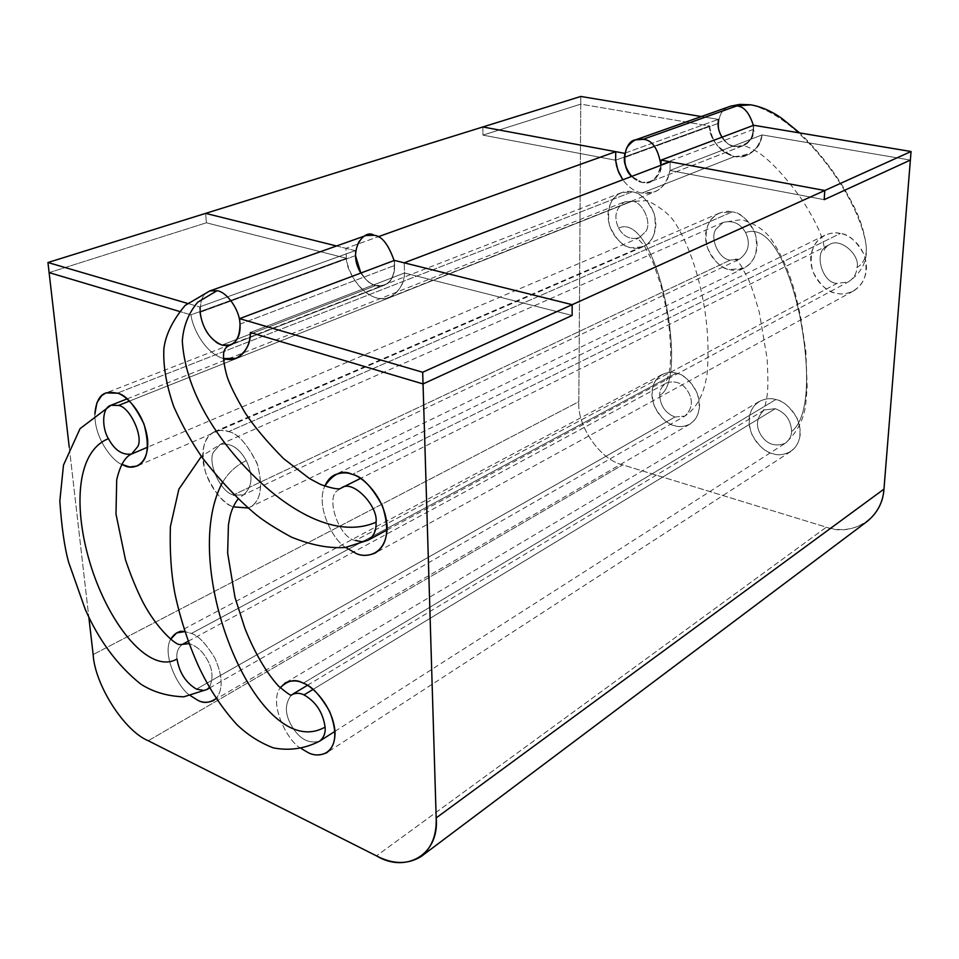 <?xml version="1.0" encoding="UTF-8"?>
<svg xmlns="http://www.w3.org/2000/svg" width="959" height="959" viewBox="0 0 959 959"><rect width="100%" height="100%" fill="white"/><g stroke="black" fill="none" stroke-linecap="round" stroke-linejoin="round"><path stroke-width="0.72" stroke-dasharray="4.79 3.6" d="M791.583 431.538C791.067 420.282 785.649 412.67 775.34 408.69L313.03 689.425L775.34 408.69L764.143 409.961C756.124 417.956 755.308 426.695 761.698 436.165C767.524 444.425 775.328 446.834 785.121 443.382C789.377 440.109 791.535 436.153 791.583 431.538C810.787 416.494 809.192 363.941 799.926 316.518C790.156 269.623 770.712 223.507 745.575 232.558C740.432 223.471 732.976 220.09 723.17 222.416L716.157 228.973C709.169 237.808 719.082 259.649 730.267 260.093L739.497 259.17C748.667 252.169 750.693 243.298 745.575 232.558C750.693 243.298 748.667 252.169 739.497 259.17L730.267 260.093L233.433 494.892L243.418 494.916C252.493 486.944 253.44 475.532 246.247 460.668C239.27 448.009 230.58 442.59 220.174 444.413L213.461 452.145C207.144 462.873 221.133 492.782 233.433 494.892L730.267 260.093C719.082 259.649 709.169 237.808 716.157 228.973L723.17 222.416C732.976 220.09 740.432 223.471 745.575 232.558C770.712 223.507 790.156 269.623 799.926 316.518C809.192 363.941 810.787 416.494 791.583 431.538C791.535 436.153 789.377 440.109 785.121 443.382C775.328 446.834 767.524 444.425 761.698 436.165C755.308 426.695 756.124 417.956 764.143 409.961L775.34 408.69C785.649 412.67 791.067 420.282 791.583 431.538M319.575 741.187C309.277 743.92 300.371 739.497 292.879 727.929C284.751 715.162 284.26 704.182 291.404 694.987L291.44 694.963C284.26 704.182 284.751 715.162 292.879 727.929C300.371 739.497 309.277 743.92 319.575 741.187M222.344 482.689C228.326 472.691 236.298 465.343 246.247 460.668C236.298 465.343 228.326 472.691 222.344 482.689M233.433 494.892C221.133 492.782 207.144 462.873 213.461 452.145L220.174 444.413C230.58 442.59 239.27 448.009 246.247 460.668C253.44 475.532 252.493 486.944 243.418 494.916L234.152 495.144M190.973 314.852L179.357 311.399L190.973 314.852C192.375 327.403 204.507 352.888 223.435 358.582C204.507 352.888 192.375 327.403 190.973 314.852L346.391 258.259L190.973 314.852L179.357 311.399L190.973 314.852C192.375 327.403 204.507 352.888 223.435 358.582C204.507 352.888 192.375 327.403 190.973 314.852L346.391 258.259L345.923 248.321L378.038 236.813L345.923 248.321L346.391 258.259L206.365 222.788L205.634 213.377L206.365 222.788L346.391 258.259L190.973 314.852M69.252 447.29L88.803 616.949L69.252 447.29M301.665 748.787C288.515 743.009 268.052 704.026 280.22 687.783C268.052 704.026 288.515 743.009 301.665 748.787M121.565 464.3C112.766 461.243 94.39 438.431 94.857 414.132C94.39 438.431 112.766 461.243 121.565 464.3M228.566 431.622C237.868 433.264 247.518 444.257 257.515 464.6C263.437 488.826 260.261 503.295 248.009 507.994L249.604 507.347C261.124 501.161 263.557 486.345 256.892 462.921C246.919 443.645 237.472 433.216 228.566 431.622L220.978 430.315L214.72 431.586C203.356 436.872 200.395 450.874 205.849 473.626C214.876 493.166 223.998 504.242 233.229 506.843C224.214 504.206 204.818 484.715 202.709 457.946C202.001 431.814 219.683 427.414 228.566 431.622L732.232 211.867C724.357 209.266 706.915 214.696 705.5 235.542C705.488 256.628 722.055 268.844 729.871 269.623C737.543 272.32 755.284 267.597 757.083 246.427C757.322 224.862 740.12 212.383 732.232 211.867C740.276 212.311 747.9 219.455 755.105 233.325C758.893 250.671 755.165 262.286 743.944 268.172L729.871 269.623C721.695 268.976 714.131 261.555 707.179 247.326C703.918 229.8 708.006 218.376 719.454 213.054L732.232 211.867L228.566 431.622M345.66 547.433C332.353 539.593 315.655 505.657 324.753 486.177C315.655 505.657 332.353 539.593 345.66 547.433M191.44 633.455C198.297 635.517 206.113 643.753 214.888 658.174C222.788 676.071 223.219 689.485 216.195 698.416C223.219 689.485 222.788 676.071 214.888 658.174C206.113 643.753 198.297 635.517 191.44 633.455L184.943 631.585L191.44 633.455L676.251 373.159C668.962 370.306 652.947 374.166 651.856 393.082C652.072 412.322 667.488 424.513 674.716 425.688C681.813 428.625 698.116 425.4 699.531 406.208C699.507 386.573 683.527 374.13 676.251 373.159C683.192 374.046 690.072 380.483 696.917 392.483C701.485 407.515 699.111 418.1 689.761 424.226C684.007 426.803 678.996 427.294 674.716 425.688C667.68 424.645 660.835 418.016 654.194 405.777C649.974 390.601 652.635 380.16 662.189 374.442C667.512 372.2 672.199 371.78 676.251 373.159L191.44 633.455M190.637 695.778C178.913 689.437 161.556 654.925 170.63 639.269C161.556 654.925 178.913 689.437 190.637 695.778M336.513 245.972L355.262 250.647L355.477 255.633L200.035 312.31L199.604 306.928L187.473 303.38L199.604 306.928L355.262 250.647L336.513 245.972M49.113 272.62L206.365 222.788L49.113 272.62L206.365 222.788L346.391 258.259L206.365 222.788L205.634 213.377L206.365 222.788L49.113 272.62M482.833 126.972L482.952 135.123L580.746 104.135L578.828 401.701L93.143 654.565L578.828 401.701L580.746 104.135L709.564 126.001L615.618 160.213L709.564 126.001C709.696 139.247 718.003 149.436 734.498 156.557C751.508 155.418 760.703 148.201 762.069 134.907C761.398 142.172 757.142 148.585 749.315 154.171C729.787 165.871 707.43 139.079 709.564 126.001L580.746 104.135L482.952 135.123L615.618 160.213L482.952 135.123L482.833 126.972L482.952 135.123L580.746 104.135L709.564 126.001C712.046 142.447 720.353 152.637 734.498 156.557L746.57 155.454C755.177 151.51 760.343 144.653 762.069 134.907L910.367 160.081L762.069 134.907L669.933 170.486L762.069 134.907L669.933 170.486L670.173 161.783L669.933 170.486L824.201 199.664L669.933 170.486C668.351 180.831 663.16 188.036 654.362 192.1L641.931 193.083L734.498 156.557L641.931 193.083C634.822 191.716 628.457 187.281 622.823 179.777C628.457 187.281 634.822 191.716 641.931 193.083C656.783 194.617 666.121 187.089 669.933 170.486L762.069 134.907L910.367 160.081L762.069 134.907C758.066 150.563 748.871 157.779 734.498 156.557C720.353 152.637 712.046 142.447 709.564 126.001L615.618 160.213L709.564 126.001L580.746 104.135L482.952 135.123L482.833 126.972M250.335 332.521L404.518 272.979L404.171 262.826L404.518 272.979L250.335 332.521L404.518 272.979L572.127 315.451L404.518 272.979C404.41 284.811 394.676 302.325 376.396 297.865C358.139 292.495 347.434 270.018 346.391 258.259C345.863 273.099 368.532 305.993 389.474 297.386C399.495 291.428 404.506 283.301 404.518 272.979L250.335 332.521M883.97 489.114C883.934 517.225 851.928 537.412 826.334 527.186L622.703 464.875C600.418 460.032 576.898 426.012 578.828 401.701C576.898 426.012 600.418 460.032 622.703 464.875L826.334 527.186L376.491 855.884L826.334 527.186C840.599 531.754 854.157 529.871 867.008 521.552M632.185 191.848C624.86 189.403 608.857 194.785 607.958 214.972C608.378 235.375 623.925 247.074 631.166 247.746C638.31 250.299 654.589 245.564 655.824 225.065C655.608 204.207 639.473 192.291 632.185 191.848C639.893 192.22 647.193 199.4 654.074 213.413C657.335 230.723 653.63 241.848 642.938 246.787L631.166 247.746C623.338 247.194 616.098 239.75 609.456 225.437C606.651 208.007 610.667 197.075 621.504 192.639L632.185 191.848L117.298 393.166L632.185 191.848M840.276 233.481C831.777 230.723 812.729 236.178 810.703 257.731C810.199 279.537 827.881 292.339 836.356 293.214C844.615 296.091 863.999 291.38 866.456 269.491C867.236 247.17 848.835 234.08 840.276 233.481C848.631 234.008 856.591 241.069 864.167 254.662C868.626 271.877 865.018 284.008 853.342 291.057C846.761 293.933 841.103 294.653 836.356 293.214C827.845 292.483 819.933 285.111 812.633 271.097C808.773 253.62 812.824 241.668 824.812 235.267C830.734 232.905 835.888 232.306 840.276 233.481L352.349 474.405L840.276 233.481M775.819 399.567C767.991 396.535 750.573 400.323 748.967 419.814C748.763 439.642 765.162 452.396 772.954 453.703C780.566 456.82 798.284 453.703 800.262 433.936C800.693 413.677 783.671 400.646 775.819 399.567C783.012 400.538 790.168 406.916 797.301 418.687C802.431 433.54 800.226 444.497 790.684 451.569C783.887 454.926 777.977 455.645 772.954 453.703C765.654 452.564 758.545 445.971 751.604 433.924C746.869 418.891 749.411 408.054 759.228 401.437C765.522 398.512 771.06 397.889 775.819 399.567L303.284 683.204L775.819 399.567M148.249 740.744L622.703 464.875L148.249 740.744M631.681 176.408L642.146 182.438C650.418 185.303 656.699 179.585 660.967 165.284C659.564 174.466 656.004 179.98 650.274 181.814L642.146 182.438L631.681 176.408C637.339 182.066 643.537 183.876 650.274 181.814C657.682 177.307 661.254 171.805 660.967 165.284C663.28 175.221 645.527 191.536 631.681 176.408M729.308 106.605C721.036 109.518 717.584 117.442 718.95 130.4C723.673 141.129 729.092 146.523 735.205 146.595L742.793 145.828C749.842 143.382 753.366 136.574 753.354 125.401C753.366 136.574 749.842 143.382 742.793 145.828L735.205 146.595C729.092 146.523 723.673 141.129 718.95 130.4C717.584 117.442 721.036 109.518 729.308 106.605M751.125 104.867C802.851 117.861 860.211 199.4 866.169 245.888C867.02 256.017 863.963 263.222 857.01 267.501C856.579 273.795 853.63 278.613 848.164 281.97L837.003 283.373C822.618 283.492 813.436 252.792 826.107 246.727L829.139 244.785C840.264 236.789 860.499 255.346 857.01 267.501C863.963 263.222 867.02 256.017 866.169 245.888C860.199 199.304 802.539 117.382 750.729 104.807M355.513 540.492C339.282 538.574 324.681 496.582 338.131 490.193L341.284 488.011L338.131 490.193C324.681 496.582 339.282 538.574 355.513 540.492L837.003 283.373L848.164 281.97C853.63 278.613 856.579 273.795 857.01 267.501C860.499 255.346 840.264 236.789 829.139 244.785L826.107 246.727C813.436 252.792 822.618 283.492 837.003 283.373L355.513 540.492L361.855 541.703L367.968 540.241M209.805 290.937C201.186 293.981 198.537 304.159 201.846 321.457C208.475 336.261 215.164 344.137 221.913 345.084L230.532 345.024L384.439 285.183C391.931 282.617 395.144 274.406 394.077 260.536C397.613 282.018 382.161 288.803 375.892 285.494C371.457 284.943 366.446 280.795 360.848 273.039C365.391 279.956 370.414 284.104 375.892 285.494L384.439 285.183L375.892 285.494L221.913 345.084C215.236 344.149 208.594 336.381 201.953 321.804C198.477 304.626 200.982 294.377 209.494 291.045M366.002 235.518C357.239 238.695 354.231 248.321 357 264.372C363.065 277.822 369.359 284.859 375.892 285.494L221.913 345.084L375.892 285.494C370.414 284.104 365.391 279.956 360.848 273.039M618.627 228.074C623.326 236.573 630.135 239.846 639.066 237.904L645.767 231.503C652.276 222.944 642.494 201.402 632.017 201.258L129.477 401.09L632.017 201.258L624.765 201.81C615.558 208.247 613.52 216.998 618.627 228.074C613.52 216.998 615.558 208.247 624.765 201.81L632.017 201.258C642.494 201.402 652.276 222.944 645.767 231.503L639.066 237.904C630.135 239.846 623.326 236.573 618.627 228.074C657.646 209.961 689.953 381.826 659.684 395.24C660.415 405.981 665.51 413.233 674.968 417.021L684.882 416.074C692.686 408.438 693.441 399.831 687.159 390.229C682.077 382.845 675.196 380.399 666.505 382.881C661.842 386.105 659.564 390.229 659.684 395.24C689.953 381.826 657.646 209.961 618.627 228.074M182.474 644.352C177.966 647.745 176.156 652.623 177.007 659.013C179.357 672.75 185.842 682.784 196.463 689.113L201.678 690.576L206.916 689.509M209.446 687.351C213.833 677.737 212.55 667.596 205.61 656.963C201.606 650.382 196.115 645.934 189.151 643.621C196.115 645.934 201.606 650.382 205.61 656.963C212.55 667.596 213.833 677.737 209.446 687.351M110.932 405.285C101.498 407.731 101.966 428.517 108.427 438.671C114.696 450.274 122.428 455.381 131.635 454.003M177.007 659.013C176.168 652.707 177.942 647.84 182.342 644.424M196.463 689.113L674.968 417.021L196.463 689.113M674.968 417.021C665.51 413.233 660.415 405.981 659.684 395.24C659.564 390.229 661.842 386.105 666.505 382.881C675.196 380.399 682.077 382.845 687.159 390.229C693.441 399.831 692.686 408.438 684.882 416.074L674.968 417.021M824.201 199.664L669.933 170.486L824.201 199.664M753.51 129.357L661.003 164.445L753.51 129.357L753.702 125.269L753.51 129.357C753.954 135.663 750.382 141.153 742.793 145.828C734.103 147.962 727.126 145.097 721.899 137.233C733.036 156.569 757.25 140.685 753.51 129.357M615.618 160.213L482.952 135.123L615.618 160.213M580.794 96.451L580.746 104.135L580.794 96.451M701.305 116.542L718.315 119.372L701.305 116.542M624.896 153.152L718.315 119.372L624.896 153.152M718.171 123.411L624.417 157.588L718.171 123.411M221.913 345.084L375.892 285.494C387.604 286.993 393.837 280.328 394.617 265.475L394.437 260.404L394.617 265.475C394.844 275.125 391.452 281.694 384.439 285.183L230.532 345.024L221.913 345.084M572.127 315.451L404.518 272.979L572.127 315.451M199.604 306.928L200.035 312.31L355.477 255.633L355.262 250.647L199.604 306.928M240.002 324.106L394.617 265.475L240.002 324.106M335.003 731.321L785.121 443.382C797.42 432.317 804.349 418.747 805.884 402.684L807.178 387.04L805.848 351.342L800.441 315.847L796.306 297.937C790.66 274.694 781.837 254.471 769.849 237.269C763.292 229.165 753.81 223.291 741.403 219.623L723.17 222.416L220.174 444.413L201.378 456.388M307.371 685.349L763.004 410.836C763.52 409.984 764.826 408.942 767.2 395.18C768.087 388.563 768.063 376.443 767.14 358.822L759.288 312.25C754.505 295.576 750.861 284.559 748.344 279.201L740.684 265.008L735.265 259.146L739.497 259.17L243.418 494.916L238.096 498.992M389.474 297.386L654.362 192.1M743.944 268.172L249.604 507.347M719.454 213.054L214.72 431.586M853.342 291.057L375.101 553.067M824.812 235.267L335.075 474.729M642.938 246.787L137.113 466.014M621.504 192.639L106.053 392.938M790.684 451.569L326.839 752.659M759.228 401.437L285.314 682.892M689.761 424.226L213.306 700.657M662.189 374.442L176.636 632.928M742.793 145.828L650.274 181.814L742.674 145.84C742.698 145.72 745.263 145.097 756.423 151.282C769.094 159.062 784.246 175.137 801.88 199.484C826.178 237.424 823.817 247.686 824.249 250.263C824.153 249.076 825.783 247.242 829.139 244.785L360.476 478.445M387.124 529.943L848.164 281.97C861.805 272.728 867.799 260.704 866.169 245.888C864.646 233.229 860.822 220.594 854.685 207.959C846.234 191.237 842.889 186.406 836.236 176.264C825.16 160.057 812.98 145.612 799.698 132.941M188.264 641.223L665.534 383.564L668.914 374.058L670.317 363.857L670.725 349.951L669.43 329.752L666.481 309.565L661.003 285.698L653.367 263.198L644.112 245.348L637.028 237.88L639.066 237.904L147.734 447.146M127.044 398.908L624.765 201.81L647.493 200.623C660.991 207.564 670.221 215.008 675.172 222.979C686.728 241.5 695.491 264.66 701.485 292.447C707.43 319.503 709.324 346.547 707.155 373.602C704.062 394.293 696.642 408.45 684.882 416.074L209.745 687.891"/><path stroke-width="1.44" d="M313.03 689.425L304.015 694.891C315.943 701.748 322.967 712.477 325.089 727.078C325.664 733.012 323.83 737.723 319.575 741.187C323.83 737.723 325.664 733.012 325.089 727.078C322.967 712.477 315.943 701.748 304.015 694.891L313.03 689.425M307.371 685.349L291.896 694.676C295.911 692.806 299.951 692.866 304.015 694.891C299.951 692.866 295.911 692.806 291.896 694.676L291.524 694.975C291.872 696.498 287.532 693.537 278.494 686.105C265.907 672.055 254.71 652.815 244.917 628.421L234.991 597.421L227.643 553.055L228.434 524.813L229.956 516.733C231.551 509.84 234.272 503.919 238.096 498.992M325.089 727.078C258.69 765.018 177.379 566.613 222.344 482.689C177.379 566.613 258.69 765.018 325.089 727.078M234.152 495.144L233.433 494.892M179.357 311.399L49.113 272.62L69.252 447.29L49.113 272.62L179.357 311.399M88.803 616.949L93.143 654.565C94.833 684.738 124.214 730.914 148.249 740.744L376.491 855.884C406.208 873.841 439.713 854.301 436.177 817.907L423.039 383.936L250.335 332.521C250.79 344.976 241.944 363.869 223.435 358.582C229.417 360.188 234.595 359.637 238.971 356.928C246.847 350.347 250.635 342.207 250.335 332.521L423.039 383.936L436.177 817.907L883.97 489.114L910.367 160.081L824.201 199.664L824.764 190.505L670.173 161.783L404.171 262.826L572.175 304.686L824.764 190.505L572.175 304.686L572.127 315.451L423.039 383.936L572.127 315.451L572.175 304.686L404.171 262.826L670.173 161.783L824.764 190.505L824.201 199.664L910.367 160.081L883.97 489.114L436.177 817.907C436.813 834.726 431.838 847.576 421.217 856.459C407.851 864.658 392.95 864.467 376.491 855.884L148.249 740.744C124.214 730.914 94.833 684.738 93.143 654.565L88.803 616.949M303.284 683.204C312.071 685.877 332.725 705.584 335.027 731.645C335.506 756.783 316.398 757.622 307.623 752.312L301.665 748.787L307.623 752.312C313.401 755.668 319.803 755.788 326.839 752.659C336.417 745.251 337.352 731.525 329.644 711.47C320.126 695.059 311.339 685.637 303.284 683.204C297.793 680.267 291.812 680.159 285.314 682.892L280.22 687.783C287.796 680.195 295.48 678.672 303.284 683.204M117.298 393.166C125.126 394.581 144.222 412.142 147.602 439.402C149.364 465.966 132.69 469.97 124.73 465.75L121.565 464.3L129.717 466.985L137.113 466.014C147.782 461.003 150.072 446.99 143.97 423.974C134.476 404.818 125.581 394.545 117.298 393.166L106.053 392.938C99.652 394.856 95.924 401.917 94.857 414.132L96.931 402.744L101.75 395.552L105.694 393.082L109.77 392.111L117.298 393.166M248.009 507.994L233.229 506.843L248.009 507.994M352.349 474.405C362.13 476.335 384.967 496.45 387.112 526.215C387.244 555.129 365.847 558.462 356.137 553.463L345.66 547.433L356.137 553.463C361.687 556.064 368.016 555.932 375.101 553.067C387.436 545.407 389.905 529.74 382.485 506.064C371.96 486.788 361.915 476.239 352.349 474.405C347.194 472.248 341.44 472.355 335.075 474.729C330.807 476.587 327.367 480.411 324.753 486.177C333.264 473.398 342.471 469.466 352.349 474.405M216.195 698.416C209.625 703.103 203.368 703.642 197.446 700.058L190.637 695.778L197.446 700.058C202.229 702.791 207.516 702.995 213.306 700.657L216.195 698.416M170.63 639.269C174.61 633.036 179.381 630.483 184.943 631.585L176.636 632.928L170.63 639.269M205.634 213.377L336.513 245.972L205.634 213.377L482.833 126.972L205.634 213.377L336.513 245.972L205.634 213.377L47.95 262.514L49.113 272.62L47.95 262.514L187.473 303.38L47.95 262.514L205.634 213.377M378.038 236.813L615.738 151.678L482.833 126.972L615.738 151.678L378.038 236.813M615.618 160.213L615.738 151.678L615.618 160.213L616.565 165.835L618.999 173.004L622.823 179.777L617.848 170.151L615.618 160.213M421.66 856.135L867.008 521.552C877.389 513.065 883.047 502.252 883.97 489.114M643.021 139.331C637.567 137.569 632.101 140.494 626.599 148.118C622.93 159.002 624.621 168.424 631.681 176.408C620.089 166.89 624.297 140.829 635.553 139.87L643.021 139.331C652.072 139.786 658.054 148.429 660.967 165.284C658.054 148.429 652.072 139.786 643.021 139.331L736.56 106.005L643.021 139.331M735.961 105.922L750.729 104.807L735.961 105.922M753.354 125.401C749.255 112.527 743.657 106.053 736.56 106.005C743.657 106.053 749.255 112.527 753.354 125.401M799.698 132.941L781.693 118.281C771.719 111.232 761.398 106.737 750.729 104.807L751.125 104.867M387.124 529.943L367.968 540.241C373.734 536.561 376.431 530.555 376.06 522.211C378.373 506.46 352.756 478.829 341.284 488.011C352.756 478.829 378.373 506.46 376.06 522.211C376.431 530.555 373.734 536.561 367.968 540.241L361.855 541.703L355.513 540.492M376.06 522.211C326.504 543.681 261.591 493.166 221.493 438.623C197.41 405.369 184.356 372.847 182.306 341.044C183.409 326.036 188.539 313.09 197.722 302.205L217.058 290.709L209.805 290.937L217.058 290.709L197.722 302.205C188.539 313.09 183.409 326.036 182.306 341.044C184.356 372.847 197.41 405.369 221.493 438.623C261.591 493.166 326.504 543.681 376.06 522.211M230.532 345.024C237.58 341.404 240.733 334.283 239.966 323.651C239.69 310.129 226.959 291.86 217.058 290.709C226.959 291.86 239.69 310.129 239.966 323.651C240.733 334.283 237.58 341.404 230.532 345.024L221.913 345.084C209.877 339.726 202.589 328.793 200.035 312.31C202.589 328.793 209.877 339.726 221.913 345.084C233.792 347.086 239.834 340.097 240.002 324.106L239.606 318.64L240.002 324.106C240.625 334.523 237.472 341.5 230.532 345.024C226.3 346.391 223.986 349.34 223.591 353.871C223.219 359.253 224.37 366.758 227.043 376.372C229.657 384.559 235.71 396.75 245.204 412.957C254.327 426.731 267.129 441.967 283.648 458.666L309.469 478.541L320.69 484.511C332.629 488.658 339.498 489.833 341.284 488.011L360.476 478.445M360.848 273.039L355.477 255.633L360.848 273.039C346.571 250.323 364.744 228.314 373.866 235.255C381.61 235.758 388.347 244.185 394.077 260.536C388.347 244.185 381.61 235.758 373.866 235.255L366.002 235.518L209.494 291.045M129.477 401.09L118.544 405.441C129.741 406.868 143.49 436.201 137.82 446.522L131.635 454.003C122.428 455.381 114.696 450.274 108.427 438.671C101.966 428.517 101.498 407.731 110.932 405.285L118.544 405.441L129.477 401.09M147.734 447.146L131.635 454.003L137.82 446.522C143.49 436.201 129.741 406.868 118.544 405.441L110.932 405.285L80.088 428.601L63.486 465.103L59.83 501.077C61.616 526.899 64.505 547.169 68.509 561.902L85.255 609.349C98.849 640.324 117.286 665.198 140.589 683.983C152.889 691.954 167.298 696.234 183.828 696.821L206.916 689.509L209.446 687.351L206.916 689.509L203.991 690.492L196.463 689.113C185.842 682.784 179.357 672.75 177.007 659.013C152.049 673.697 114.193 632.461 93.502 573.782C73.04 514.875 74.119 452.42 108.427 438.671C74.119 452.42 73.04 514.875 93.502 573.782C114.193 632.461 152.049 673.697 177.007 659.013M189.151 643.621L182.474 644.352L189.151 643.621M182.342 644.424L179.645 644.568C175.173 644.7 156.844 628.493 143.107 602.528C136.861 590.3 130.975 576.035 125.473 559.756L115.991 514.084L116.698 479.92C120.618 462.682 126.564 456.136 131.635 454.003M910.367 160.081L824.201 199.664L910.367 160.081L911.05 151.51L753.702 125.269L661.111 160.105L824.764 190.505L911.05 151.51L824.764 190.505L824.201 199.664L824.764 190.505L661.111 160.105L753.702 125.269L911.05 151.51L910.367 160.081M661.003 164.445L661.111 160.105L661.003 164.445M482.833 126.972L580.794 96.451L701.305 116.542L580.794 96.451L482.833 126.972L624.489 153.296L482.833 126.972M631.681 176.408C626.191 169.192 623.77 162.922 624.417 157.588L624.896 153.152L624.417 157.588C623.77 162.922 626.191 169.192 631.681 176.408M718.315 119.372L718.171 123.411C717.74 127.199 718.986 131.803 721.899 137.233C718.986 131.803 717.74 127.199 718.171 123.411L718.315 119.372M223.435 358.582C241.944 363.869 250.79 344.976 250.335 332.521L423.039 383.936L422.679 372.26L239.606 318.64L422.679 372.26L423.039 383.936L250.335 332.521C250.755 343.646 246.019 352.253 236.13 358.33L223.435 358.582M394.437 260.404L572.175 304.686L572.127 315.451L423.039 383.936L572.127 315.451L572.175 304.686L422.679 372.26L572.175 304.686L394.437 260.404L239.606 318.64L394.437 260.404M201.378 456.388L178.865 489.174L170.39 526.659C169.647 551.749 171.181 574.177 174.994 593.957C180.46 619.298 188.252 643.261 198.357 665.81C208.738 688.142 221.553 707.718 236.825 724.536C247.422 734.774 259.577 742.554 273.303 747.864C289.27 750.981 304.698 748.751 319.575 741.187L335.003 731.321M750.729 104.807L739.833 104.387L730.77 106.125L635.553 139.87M367.968 540.241L345.42 547.469C328.973 548.56 310.944 545.096 291.308 537.064C276.192 528.817 264.708 521.552 256.868 515.295C238.887 500.478 220.726 481.298 202.361 457.767C191.356 441.835 181.814 424.753 173.711 406.496C166.255 384.799 162.982 365.451 163.905 348.429C165.691 334.523 172.788 320.174 185.171 305.382L209.805 290.937M110.932 405.285L127.044 398.908M182.474 644.352L188.264 641.223M206.916 689.509L209.745 687.891"/></g></svg>
